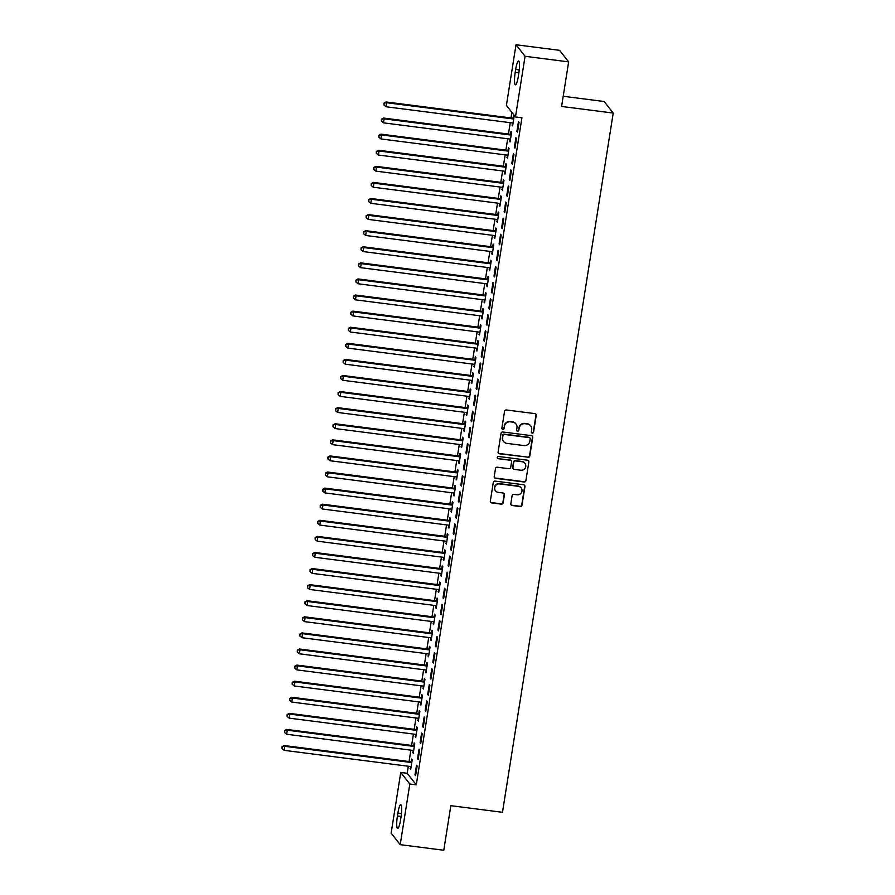 <?xml version="1.0" encoding="UTF-8"?>
<svg xmlns="http://www.w3.org/2000/svg" width="895" height="895" viewBox="0 0 895 895"><rect width="100%" height="100%" fill="white"/><g stroke="black" fill="none" stroke-linecap="round" stroke-linejoin="round"><path stroke-width="1.34" d="M532.279 433.135A1.13 1.096 141.9 0 0 533.565 432.173L536.228 415.392A1.622 1.577 141.9 0 0 534.886 413.613L506.38 409.966A1.622 1.577 141.9 0 0 504.545 411.342L501.882 428.112A1.13 1.096 141.9 0 0 502.822 429.365A1.13 1.096 141.9 0 0 504.109 428.403L504.444 426.233A5.191 5.034 141.9 0 1 510.318 421.825L512.69 422.127A5.191 5.034 141.9 0 1 516.963 427.832L516.616 430.003A1.13 1.096 141.9 0 0 517.556 431.256A1.13 1.096 141.9 0 0 518.832 430.282L519.178 428.112A5.191 5.034 141.9 0 1 525.052 423.715L527.423 424.017A5.191 5.034 141.9 0 1 531.686 429.723L531.35 431.893A1.13 1.096 141.9 0 0 532.279 433.135M531.451 432.565A1.13 1.096 141.9 0 0 533.319 431.86L535.982 415.079A1.622 1.577 141.9 0 0 535.781 414.038M501.994 428.794A1.13 1.096 141.9 0 0 503.863 428.09L504.444 426.233M516.728 430.674A1.13 1.096 141.9 0 0 518.585 429.98L519.178 428.112M510.832 503.751A1.622 1.577 141.9 0 0 512.175 505.53L520.174 506.548A1.622 1.577 141.9 0 0 521.998 505.172L524.951 486.544A1.622 1.577 141.9 0 0 523.62 484.754L495.114 481.107A1.622 1.577 141.9 0 0 493.279 482.483L490.326 501.122A1.622 1.577 141.9 0 0 491.657 502.9L501.323 504.142A1.622 1.577 141.9 0 0 503.158 502.766L504.422 494.79A1.622 1.577 141.9 0 0 503.079 493L498.291 492.395A4.341 4.206 141.9 0 1 495.282 486.086A4.341 4.206 141.9 0 1 499.634 483.938L518.395 486.343A4.341 4.206 141.9 0 1 521.416 492.642A4.341 4.206 141.9 0 1 517.064 494.79L513.931 494.398A1.622 1.577 141.9 0 0 512.097 495.774L510.832 503.751M408.321 766.243L407.203 773.291L416.276 784.837L521.93 117.782L515.475 116.954L506.402 105.409L516.012 44.75L525.074 56.295L515.475 116.954M416.276 784.837L409.82 784.009L400.21 844.667L391.137 833.122L400.747 772.463L409.82 784.009M516.012 44.75L559.576 50.333L568.649 61.878L561.59 106.449L613.22 113.061L502.475 812.302L450.834 805.679L443.775 850.25L400.21 844.667M568.649 61.878L525.074 56.295M527.949 457.434A1.622 1.577 141.9 0 0 529.784 456.058L532.738 437.431A1.622 1.577 141.9 0 0 531.395 435.641L502.889 431.994A1.622 1.577 141.9 0 0 501.055 433.37L498.101 452.009A1.622 1.577 141.9 0 0 499.444 453.787L527.703 457.121A1.622 1.577 141.9 0 0 529.538 455.745L532.491 437.118A1.622 1.577 141.9 0 0 532.29 436.078M528.844 461.988L525.891 480.615A1.622 1.577 141.9 0 1 524.056 481.991L495.55 478.344A1.622 1.577 141.9 0 1 494.219 476.565L495.483 468.588A1.622 1.577 141.9 0 1 497.307 467.212L508.875 468.689A1.622 1.577 141.9 0 0 510.709 467.313L511.548 462.021A1.622 1.577 141.9 0 0 510.217 460.243L498.179 458.699A1.13 1.096 141.9 0 1 497.385 457.054A1.13 1.096 141.9 0 1 498.526 456.484L527.513 460.198A1.622 1.577 141.9 0 1 528.844 461.988L525.891 480.615M613.22 113.061L604.147 101.515L563.201 96.268M417.529 758.792L418.144 759.575L419.665 749.92L419.061 749.137L417.529 758.792L418.245 758.882M412.964 750.424L413.233 753.333L414.765 743.678L414.15 742.895L413.747 745.501M422.63 726.606L423.234 727.389L424.767 717.734L424.152 716.962L422.63 726.606L423.346 726.706M418.054 718.249L418.334 721.146L419.867 711.491L419.252 710.719L418.838 713.315M427.72 694.43L428.336 695.214L429.868 685.559L429.253 684.776L427.72 694.43L428.448 694.52M423.156 686.062L423.436 688.971L424.957 679.316L424.353 678.533L423.939 681.14M432.822 662.255L433.426 663.038L434.959 653.384L434.343 652.6L432.822 662.255L433.538 662.345M428.246 653.887L428.526 656.796L430.059 647.141L429.443 646.358L429.029 648.965M437.912 630.08L438.528 630.852L440.06 621.197L439.445 620.425L437.912 630.08L438.639 630.169M433.348 621.712L433.627 624.609L435.149 614.966L434.545 614.183L434.131 616.789M443.014 597.894L443.629 598.677L445.151 589.022L444.535 588.239L443.014 597.894L443.73 597.994M438.449 589.537L438.718 592.434L440.25 582.779L439.635 582.007L439.221 584.603M448.104 565.718L448.719 566.501L450.252 556.847L449.637 556.063L448.104 565.718L448.831 565.808M443.54 557.35L443.819 560.259L445.352 550.604L444.737 549.821L444.323 552.428M453.206 533.543L453.821 534.315L455.342 524.671L454.738 523.888L453.206 533.543L453.922 533.633M448.641 525.175L448.91 528.084L450.442 518.429L449.827 517.646L449.413 520.252M458.296 501.357L458.911 502.14L460.444 492.485L459.829 491.713L458.296 501.357L459.023 501.457M453.731 493L454.011 495.897L455.544 486.242L454.928 485.47L454.515 488.066M463.397 469.181L464.013 469.964L465.534 460.31L464.93 459.527L463.397 469.181L464.113 469.271M458.833 460.813L459.113 463.722L460.634 454.067L460.019 453.284L459.616 455.891M468.499 437.006L469.103 437.789L470.636 428.134L470.02 427.351L468.499 437.006L469.215 437.096M463.923 428.638L464.203 431.547L465.736 421.892L465.12 421.109L464.706 423.715M473.589 404.831L474.205 405.603L475.737 395.948L475.122 395.176L473.589 404.831L474.316 404.92M469.025 396.463L469.304 399.36L470.826 389.717L470.222 388.933L469.808 391.54M478.691 372.644L479.295 373.428L480.828 363.773L480.212 362.99L478.691 372.644L479.407 372.745M474.126 364.287L474.395 367.185L475.927 357.53L475.312 356.758L474.898 359.354M483.781 340.469L484.396 341.252L485.929 331.597L485.314 330.814L483.781 340.469L484.508 340.559M479.217 332.101L479.496 335.01L481.018 325.355L480.414 324.572L480 327.178M488.883 308.294L489.498 309.066L491.019 299.422L490.404 298.639L488.883 308.294L489.599 308.383M484.318 299.926L484.587 302.834L486.119 293.18L485.504 292.397L485.09 295.003M493.973 276.108L494.588 276.891L496.121 267.236L495.506 266.464L493.973 276.108L494.7 276.208M489.408 267.75L489.688 270.648L491.221 260.993L490.605 260.221L490.191 262.817M499.074 243.932L499.69 244.715L501.211 235.061L500.607 234.277L499.074 243.932L499.79 244.022M494.51 235.564L494.778 238.473L496.311 228.818L495.696 228.035L495.282 230.641M504.165 211.757L504.78 212.54L506.313 202.885L505.697 202.102L504.165 211.757L504.892 211.846M499.6 203.389L499.88 206.297L501.413 196.643L500.797 195.86L500.383 198.466M509.266 179.582L509.881 180.354L511.403 170.699L510.799 169.927L509.266 179.582L509.993 179.671M504.702 171.213L504.981 174.111L506.503 164.467L505.888 163.684L505.485 166.291M514.368 147.395L514.972 148.178L516.505 138.524L515.889 137.74L514.368 147.395L515.084 147.496M509.792 139.038L510.072 141.936L511.604 132.281L510.989 131.498L510.575 134.105M511.884 112.378L511 117.961M510.251 122.671L508.45 134.049M507.7 138.759L505.899 150.136M505.16 154.846L503.359 166.224M502.61 170.934L500.808 182.323M500.059 187.033L498.258 198.41M497.508 203.12L495.707 214.498M494.957 219.208L493.156 230.586M492.418 235.295L490.617 246.673M489.867 251.383L488.066 262.761M487.316 267.471L485.515 278.86M484.766 283.57L482.964 294.947M482.226 299.657L480.414 311.035M479.675 315.745L477.874 327.122M477.124 331.832L475.323 343.21M474.574 347.92L472.773 359.298M472.023 364.008L470.222 375.385M469.483 380.095L467.682 391.484M466.933 396.194L465.131 407.572M464.382 412.282L462.581 423.659M461.831 428.369L460.03 439.747M459.292 444.457L457.479 455.835M456.741 460.545L454.94 471.922M454.19 476.632L452.389 488.01M451.639 492.72L449.838 504.109M449.089 508.819L447.287 520.196M446.549 524.906L444.748 536.284M443.998 540.994L442.197 552.372M441.448 557.082L439.646 568.459M438.897 573.169L437.096 584.547M436.357 589.257L434.545 600.635M433.806 605.344L432.005 616.733M431.256 621.443L429.455 632.821M428.705 637.531L426.904 648.909M426.154 653.618L424.353 664.996M423.615 669.706L421.813 681.084M421.064 685.794L419.263 697.171M418.513 701.881L416.712 713.259M415.962 717.969L414.161 729.358M413.423 734.068L411.611 745.446M410.872 750.155L409.071 761.533M512.343 122.939L512.622 125.848L514.155 116.193L513.54 115.41L513.126 118.017M516.907 131.308L517.523 132.091L519.055 122.436L518.44 121.653L516.907 131.308L517.634 131.397M507.252 155.126L507.521 158.023L509.054 148.369L508.438 147.597L508.024 150.192M511.817 163.483L512.432 164.266L513.954 154.611L513.338 153.839L511.817 163.483L512.533 163.584M502.151 187.301L502.431 190.21L503.952 180.555L503.348 179.772L502.934 182.379M506.715 195.669L507.331 196.441L508.863 186.798L508.248 186.015L506.715 195.669L507.443 195.759M497.061 219.476L497.329 222.385L498.862 212.73L498.246 211.947L497.833 214.554M501.625 227.845L502.229 228.628L503.762 218.973L503.147 218.19L501.625 227.845L502.341 227.934M491.959 251.663L492.239 254.56L493.76 244.906L493.156 244.122L492.742 246.729M496.524 260.02L497.139 260.803L498.672 251.148L498.056 250.365L496.524 260.02L497.251 260.121M486.858 283.838L487.137 286.736L488.67 277.092L488.055 276.309L487.641 278.916M491.433 292.206L492.037 292.978L493.57 283.323L492.955 282.551L491.433 292.206L492.149 292.296M481.767 316.013L482.047 318.922L483.568 309.267L482.953 308.484L482.55 311.091M486.332 324.382L486.947 325.165L488.469 315.51L487.864 314.727L486.332 324.382L487.059 324.471M476.666 348.189L476.945 351.097L478.478 341.442L477.863 340.659L477.449 343.266M481.23 356.557L481.846 357.34L483.378 347.685L482.763 346.902L481.23 356.557L481.957 356.646M471.575 380.375L471.844 383.273L473.377 373.618L472.761 372.846L472.347 375.441M476.14 388.732L476.755 389.515L478.277 379.86L477.673 379.088L476.14 388.732L476.856 388.833M466.474 412.55L466.754 415.459L468.286 405.804L467.671 405.021L467.257 407.628M471.038 420.918L471.654 421.69L473.186 412.047L472.571 411.264L471.038 420.918L471.766 421.008M461.384 444.725L461.652 447.634L463.185 437.979L462.57 437.196L462.156 439.803M465.948 453.094L466.563 453.877L468.085 444.222L467.47 443.439L465.948 453.094L466.664 453.183M456.282 476.912L456.562 479.809L458.083 470.155L457.479 469.383L457.065 471.978M460.847 485.269L461.462 486.052L462.995 476.397L462.379 475.614L460.847 485.269L461.574 485.37M451.181 509.087L451.46 511.985L452.993 502.341L452.378 501.558L451.964 504.165M455.756 517.455L456.361 518.227L457.893 508.573L457.278 507.801L455.756 517.455L456.472 517.545M446.09 541.262L446.37 544.171L447.892 534.516L447.287 533.733L446.873 536.34M450.655 549.631L451.27 550.414L452.803 540.759L452.188 539.976L450.655 549.631L451.382 549.72M440.989 573.438L441.269 576.346L442.801 566.692L442.186 565.908L441.772 568.515M445.565 581.806L446.169 582.589L447.701 572.934L447.086 572.151L445.565 581.806L446.281 581.895M435.899 605.624L436.178 608.522L437.7 598.867L437.084 598.095L436.682 600.69M440.463 613.981L441.078 614.764L442.6 605.109L441.996 604.338L440.463 613.981L441.179 614.082M430.797 637.799L431.077 640.708L432.609 631.053L431.994 630.27L431.58 632.877M435.362 646.168L435.977 646.94L437.51 637.296L436.894 636.513L435.362 646.168L436.089 646.257M425.707 669.975L425.975 672.883L427.508 663.229L426.893 662.445L426.479 665.052M430.271 678.343L430.887 679.126L432.408 669.471L431.804 668.688L430.271 678.343L430.987 678.432M420.605 702.161L420.885 705.059L422.418 695.404L421.802 694.632L421.388 697.227M425.17 710.518L425.785 711.301L427.318 701.646L426.702 700.863L425.17 710.518L425.897 710.619M415.515 734.336L415.783 737.234L417.316 727.59L416.701 726.807L416.287 729.414M420.079 742.705L420.695 743.476L422.216 733.822L421.601 733.05L420.079 742.705L420.795 742.794M410.413 766.512L410.693 769.42L412.215 759.765L411.611 758.982L411.197 761.589M414.978 774.88L415.593 775.663L417.126 766.008L416.511 765.225L414.978 774.88L415.705 774.969M400.557 819.977A10.572 1.835 97.3 0 1 397.648 828.468A10.572 1.835 97.3 0 1 397.425 815.983L397.883 813.085A10.572 1.835 97.3 0 1 400.792 804.594A10.572 1.835 97.3 0 1 401.016 817.079L400.557 819.977M407.203 773.291L400.747 772.463M515.665 69.441A10.572 1.835 97.3 0 1 518.574 60.949A10.572 1.835 97.3 0 1 518.798 73.435L518.339 76.332A10.572 1.835 97.3 0 1 515.43 84.824A10.572 1.835 97.3 0 1 515.207 72.338L515.665 69.441L519.257 69.899M512.007 125.065L512.734 125.155M509.456 141.153L510.184 141.253M506.917 157.251L507.633 157.341M504.366 173.339L505.082 173.429M501.815 189.427L502.542 189.516M499.265 205.514L499.992 205.604M496.714 221.602L497.441 221.691M494.174 237.69L494.89 237.79M491.623 253.777L492.339 253.878M489.073 269.876L489.8 269.966M486.522 285.964L487.249 286.053M483.982 302.051L484.698 302.141M481.432 318.139L482.148 318.228M478.881 334.227L479.608 334.316M476.33 350.314L477.057 350.415M473.779 366.402L474.507 366.502M471.24 382.501L471.956 382.59M468.689 398.588L469.405 398.678M466.138 414.676L466.866 414.765M463.588 430.763L464.315 430.853M461.048 446.851L461.764 446.941M458.497 462.939L459.213 463.039M455.947 479.026L456.663 479.127M453.396 495.125L454.123 495.215M450.845 511.213L451.572 511.302M448.305 527.3L449.022 527.39M445.755 543.388L446.471 543.478M443.204 559.476L443.931 559.565M440.653 575.563L441.38 575.664M438.114 591.651L438.83 591.752M435.563 607.75L436.279 607.839M433.012 623.837L433.728 623.927M430.461 639.925L431.189 640.014M427.911 656.013L428.638 656.102M425.371 672.1L426.087 672.19M422.82 688.188L423.536 688.289M420.27 704.275L420.997 704.376M417.719 720.374L418.446 720.464M415.179 736.462L415.895 736.551M412.629 752.55L413.345 752.639M410.078 768.637L410.794 768.727M530.701 425.863L530.455 425.55A5.191 5.034 141.9 0 0 527.177 423.704L527.423 424.017M518.932 427.81A5.191 5.034 141.9 0 1 524.806 423.402L527.177 423.704M515.979 423.973L515.733 423.671A5.191 5.034 141.9 0 0 512.443 421.813L512.69 422.127M504.209 425.919A5.191 5.034 141.9 0 1 510.072 421.511L512.443 421.813M498.302 453.049A1.622 1.577 141.9 0 0 499.197 453.474L527.703 457.121M530.243 438.874A1.13 1.096 141.9 0 0 529.303 437.633L504.277 434.422A1.13 1.096 141.9 0 0 503.001 435.384L502.632 437.677A5.191 5.034 141.9 0 0 506.906 443.383L524.011 445.576A5.191 5.034 141.9 0 0 529.874 441.168L530.243 438.874M530.019 438.035L529.784 437.722A1.13 1.096 141.9 0 0 529.057 437.319L529.303 437.633M503.628 441.537L503.382 441.224A5.191 5.034 141.9 0 1 502.386 437.364L502.755 435.082A1.13 1.096 141.9 0 1 504.042 434.109L529.057 437.319M494.409 477.606A1.622 1.577 141.9 0 0 495.304 478.031L523.81 481.678A1.622 1.577 141.9 0 0 525.645 480.302M511.235 460.824L510.989 460.511A1.622 1.577 141.9 0 0 509.971 459.929L498.179 458.699M497.351 458.128A1.13 1.096 141.9 0 0 497.933 458.385M520.868 470.222A4.341 4.206 141.9 0 0 524.951 463.319A4.341 4.206 141.9 0 0 522.21 461.775L515.598 460.936A1.622 1.577 141.9 0 0 513.764 462.312L512.924 467.593A1.622 1.577 141.9 0 0 514.256 469.383L520.868 470.222M524.951 463.319L524.705 463.006A4.341 4.206 141.9 0 0 521.964 461.462L522.21 461.775M513.238 468.801L512.992 468.488A1.622 1.577 141.9 0 1 512.678 467.291L513.517 461.999A1.622 1.577 141.9 0 1 515.352 460.623L521.964 461.462M528.598 461.675A1.622 1.577 141.9 0 0 528.397 460.634M521.136 487.887L520.901 487.574A4.341 4.206 141.9 0 0 518.16 486.03L518.395 486.343M495.55 490.84L495.304 490.538A4.341 4.206 141.9 0 1 499.388 483.624L518.16 486.03M490.527 502.162A1.622 1.577 141.9 0 0 491.411 502.587L501.077 503.829A1.622 1.577 141.9 0 0 502.912 502.453L504.176 494.476A1.622 1.577 141.9 0 0 503.974 493.436M511.034 504.791A1.622 1.577 141.9 0 0 511.929 505.216L519.928 506.246A1.622 1.577 141.9 0 0 521.763 504.869L524.705 486.231A1.622 1.577 141.9 0 0 524.515 485.191M513.898 117.827L512.869 118.084A1.656 1.6 -38.1 0 1 512.253 118.118L386.069 101.963L386.685 102.735L386.047 106.762L512.231 122.928A1.656 1.6 -38.1 0 1 512.813 123.118L513.036 123.241M513.741 118.8L513.484 118.867A1.656 1.6 -38.1 0 1 512.869 118.901L386.685 102.735L383.966 103.126L383.955 105.051L384.212 103.44M386.047 106.762L383.955 105.051M383.966 103.126L386.069 101.963M511.347 133.914L510.329 134.172A1.656 1.6 -38.1 0 1 509.702 134.216L383.519 118.05L384.134 118.834L383.496 122.85L509.68 139.016A1.656 1.6 -38.1 0 1 510.262 139.206L510.486 139.329M511.19 134.888L510.933 134.955A1.656 1.6 -38.1 0 1 510.318 134.988L384.134 118.834L381.415 119.225L381.404 121.138L381.662 119.538M383.496 122.85L381.404 121.138M381.415 119.225L383.519 118.05M508.796 150.002L507.778 150.259A1.656 1.6 -38.1 0 1 507.152 150.304L380.968 134.138L381.583 134.921L380.946 138.938L507.129 155.103A1.656 1.6 -38.1 0 1 507.711 155.294L507.935 155.417M508.64 150.975L508.394 151.042A1.656 1.6 -38.1 0 1 507.767 151.076L381.583 134.921L378.865 135.313L378.853 137.226L379.111 135.626M380.946 138.938L378.853 137.226M378.865 135.313L380.968 134.138M506.246 166.09L505.227 166.347A1.656 1.6 -38.1 0 1 504.612 166.392L378.428 150.226L379.032 151.009L378.395 155.025L504.579 171.191A1.656 1.6 -38.1 0 1 505.172 171.381L505.384 171.516M506.089 167.063L505.843 167.13A1.656 1.6 -38.1 0 1 505.216 167.175L379.032 151.009L376.314 151.4L376.314 153.325L376.56 151.714M378.395 155.025L376.314 153.325M376.314 151.4L378.428 150.226M503.695 182.177L502.677 182.435A1.656 1.6 -38.1 0 1 502.061 182.479L375.878 166.313L376.493 167.096L375.855 171.124L502.039 187.279A1.656 1.6 -38.1 0 1 502.621 187.48L502.845 187.603M503.549 183.151L503.292 183.218A1.656 1.6 -38.1 0 1 502.677 183.262L376.493 167.096L373.774 167.488L373.763 169.412L374.02 167.801M375.855 171.124L373.763 169.412M373.774 167.488L375.878 166.313M501.155 198.265L500.137 198.533A1.656 1.6 -38.1 0 1 499.511 198.567L373.327 182.401L373.942 183.184L373.304 187.212L499.488 203.366A1.656 1.6 -38.1 0 1 500.07 203.568L500.294 203.691M500.999 199.249L500.741 199.305A1.656 1.6 -38.1 0 1 500.126 199.35L373.942 183.184L371.224 183.576L371.212 185.5L371.47 183.889M373.304 187.212L371.212 185.5M371.224 183.576L373.327 182.401M498.604 214.352L497.586 214.621A1.656 1.6 -38.1 0 1 496.96 214.655L370.776 198.5L371.391 199.272L370.754 203.299L496.938 219.465A1.656 1.6 -38.1 0 1 497.519 219.655L497.743 219.778M498.448 215.337L498.202 215.404A1.656 1.6 -38.1 0 1 497.575 215.438L371.391 199.272L368.673 199.663L368.662 201.588L368.919 199.977M370.754 203.299L368.662 201.588M368.673 199.663L370.776 198.5M496.054 230.451L495.036 230.709A1.656 1.6 -38.1 0 1 494.409 230.742L368.225 214.587L368.841 215.359L368.203 219.387L494.387 235.553A1.656 1.6 -38.1 0 1 494.98 235.743L495.192 235.866M495.897 231.425L495.651 231.492A1.656 1.6 -38.1 0 1 495.024 231.525L368.841 215.359L366.122 215.751L366.111 217.675L366.368 216.064M368.203 219.387L366.111 217.675M366.122 215.751L368.225 214.587M493.503 246.539L492.485 246.796A1.656 1.6 -38.1 0 1 491.87 246.841L365.686 230.675L366.29 231.458L365.663 235.474L491.847 251.64A1.656 1.6 -38.1 0 1 492.429 251.831L492.653 251.954M493.346 247.512L493.1 247.579A1.656 1.6 -38.1 0 1 492.474 247.613L366.29 231.458L363.583 231.85L363.571 233.763L363.817 232.163M365.663 235.474L363.571 233.763M363.583 231.85L365.686 230.675M490.963 262.627L489.934 262.884A1.656 1.6 -38.1 0 1 489.319 262.929L363.135 246.763L363.75 247.546L363.113 251.562L489.296 267.728A1.656 1.6 -38.1 0 1 489.878 267.918L490.102 268.041M490.807 263.6L490.549 263.667A1.656 1.6 -38.1 0 1 489.934 263.701L363.75 247.546L361.032 247.937L361.021 249.85L361.278 248.251M363.113 251.562L361.021 249.85M361.032 247.937L363.135 246.763M488.413 278.714L487.395 278.971A1.656 1.6 -38.1 0 1 486.768 279.016L360.584 262.85L361.2 263.633L360.562 267.65L486.746 283.816A1.656 1.6 -38.1 0 1 487.327 284.006L487.551 284.14M488.256 279.688L487.999 279.755A1.656 1.6 -38.1 0 1 487.383 279.799L361.2 263.633L358.481 264.025L358.47 265.949L358.727 264.338M360.562 267.65L358.47 265.949M358.481 264.025L360.584 262.85M485.862 294.802L484.844 295.07A1.656 1.6 -38.1 0 1 484.217 295.104L358.034 278.938L358.649 279.721L358.011 283.749L484.195 299.903A1.656 1.6 -38.1 0 1 484.777 300.105L485 300.228M485.705 295.775L485.459 295.842A1.656 1.6 -38.1 0 1 484.833 295.887L358.649 279.721L355.93 280.113L355.919 282.037L356.176 280.426M358.011 283.749L355.919 282.037M355.93 280.113L358.034 278.938M483.311 310.889L482.293 311.158A1.656 1.6 -38.1 0 1 481.678 311.192L355.494 295.026L356.098 295.809L355.46 299.836L481.644 315.991A1.656 1.6 -38.1 0 1 482.237 316.192L482.45 316.315M483.155 311.874L482.908 311.93A1.656 1.6 -38.1 0 1 482.282 311.975L356.098 295.809L353.38 296.2L353.38 298.125L353.626 296.514M355.46 299.836L353.38 298.125M353.38 296.2L355.494 295.026M480.76 326.977L479.742 327.246A1.656 1.6 -38.1 0 1 479.127 327.279L352.943 311.124L353.559 311.896L352.921 315.924L479.105 332.09A1.656 1.6 -38.1 0 1 479.686 332.28L479.91 332.403M480.615 327.962L480.358 328.029A1.656 1.6 -38.1 0 1 479.742 328.062L353.559 311.896L350.84 312.288L350.829 314.212L351.086 312.601M352.921 315.924L350.829 314.212M350.84 312.288L352.943 311.124M478.221 343.076L477.203 343.333A1.656 1.6 -38.1 0 1 476.576 343.367L350.392 327.212L351.008 327.984L350.37 332.011L476.554 348.177A1.656 1.6 -38.1 0 1 477.136 348.368L477.359 348.491M478.064 344.049L477.807 344.116A1.656 1.6 -38.1 0 1 477.192 344.15L351.008 327.984L348.289 328.387L348.278 330.3L348.535 328.689M350.37 332.011L348.278 330.3M348.289 328.387L350.392 327.212M475.67 359.163L474.652 359.421A1.656 1.6 -38.1 0 1 474.026 359.466L347.842 343.3L348.457 344.083L347.819 348.099L474.003 364.265A1.656 1.6 -38.1 0 1 474.585 364.455L474.809 364.578M475.513 360.137L475.267 360.204A1.656 1.6 -38.1 0 1 474.641 360.237L348.457 344.083L345.738 344.474L345.727 346.387L345.985 344.788M347.819 348.099L345.727 346.387M345.738 344.474L347.842 343.3M473.119 375.251L472.101 375.508A1.656 1.6 -38.1 0 1 471.475 375.553L345.291 359.387L345.906 360.17L345.269 364.187L471.452 380.353A1.656 1.6 -38.1 0 1 472.034 380.543L472.258 380.666M472.963 376.224L472.717 376.292A1.656 1.6 -38.1 0 1 472.09 376.325L345.906 360.17L343.188 360.562L343.177 362.486L343.434 360.875M345.269 364.187L343.177 362.486M343.188 360.562L345.291 359.387M470.569 391.339L469.551 391.596A1.656 1.6 -38.1 0 1 468.935 391.641L342.751 375.475L343.356 376.258L342.729 380.274L468.913 396.44A1.656 1.6 -38.1 0 1 469.495 396.63L469.718 396.765M470.412 392.312L470.166 392.379A1.656 1.6 -38.1 0 1 469.539 392.424L343.356 376.258L340.648 376.65L340.637 378.574L340.883 376.963M342.729 380.274L340.637 378.574M340.648 376.65L342.751 375.475M468.029 407.426L467 407.695A1.656 1.6 -38.1 0 1 466.384 407.728L340.201 391.562L340.816 392.346L340.178 396.373L466.362 412.528A1.656 1.6 -38.1 0 1 466.944 412.729L467.168 412.852M467.872 408.4L467.615 408.467A1.656 1.6 -38.1 0 1 467 408.512L340.816 392.346L338.097 392.737L338.086 394.661L338.344 393.05M340.178 396.373L338.086 394.661M338.097 392.737L340.201 391.562M465.478 423.514L464.46 423.782A1.656 1.6 -38.1 0 1 463.834 423.816L337.65 407.65L338.265 408.433L337.628 412.461L463.811 428.615A1.656 1.6 -38.1 0 1 464.393 428.817L464.617 428.94M465.322 424.498L465.064 424.554A1.656 1.6 -38.1 0 1 464.449 424.599L338.265 408.433L335.547 408.825L335.536 410.749L335.793 409.138M337.628 412.461L335.536 410.749M335.547 408.825L337.65 407.65M462.928 439.602L461.909 439.87A1.656 1.6 -38.1 0 1 461.283 439.904L335.099 423.749L335.714 424.521L335.077 428.548L461.261 444.714A1.656 1.6 -38.1 0 1 461.842 444.904L462.066 445.028M462.771 440.586L462.525 440.653A1.656 1.6 -38.1 0 1 461.898 440.687L335.714 424.521L332.996 424.912L332.985 426.837L333.242 425.226M335.077 428.548L332.985 426.837M332.996 424.912L335.099 423.749M460.377 455.7L459.359 455.958A1.656 1.6 -38.1 0 1 458.743 455.991L332.56 439.837L333.164 440.608L332.526 444.636L458.71 460.802A1.656 1.6 -38.1 0 1 459.303 460.992L459.515 461.115M460.22 456.674L459.974 456.741A1.656 1.6 -38.1 0 1 459.348 456.774L333.164 440.608L330.445 441.011L330.445 442.924L330.691 441.313M332.526 444.636L330.445 442.924M330.445 441.011L332.56 439.837M457.826 471.788L456.808 472.045A1.656 1.6 -38.1 0 1 456.193 472.09L330.009 455.924L330.624 456.707L329.986 460.724L456.17 476.89A1.656 1.6 -38.1 0 1 456.752 477.08L456.976 477.203M457.681 472.761L457.423 472.828A1.656 1.6 -38.1 0 1 456.808 472.862L330.624 456.707L327.906 457.099L327.894 459.012L328.152 457.412M329.986 460.724L327.894 459.012M327.906 457.099L330.009 455.924M455.286 487.876L454.257 488.133A1.656 1.6 -38.1 0 1 453.642 488.178L327.458 472.012L328.073 472.795L327.436 476.811L453.62 492.977A1.656 1.6 -38.1 0 1 454.201 493.167L454.425 493.302M455.13 488.849L454.873 488.916A1.656 1.6 -38.1 0 1 454.257 488.95L328.073 472.795L325.355 473.186L325.344 475.111L325.601 473.5M327.436 476.811L325.344 475.111M325.355 473.186L327.458 472.012M452.736 503.963L451.718 504.221A1.656 1.6 -38.1 0 1 451.091 504.265L324.907 488.099L325.523 488.883L324.885 492.899L451.069 509.065A1.656 1.6 -38.1 0 1 451.651 509.255L451.874 509.389M452.579 504.937L452.322 505.004A1.656 1.6 -38.1 0 1 451.706 505.048L325.523 488.883L322.804 489.274L322.793 491.198L323.05 489.587M324.885 492.899L322.793 491.198M322.804 489.274L324.907 488.099M450.185 520.051L449.167 520.319A1.656 1.6 -38.1 0 1 448.54 520.353L322.357 504.187L322.972 504.97L322.334 508.998L448.518 525.152A1.656 1.6 -38.1 0 1 449.1 525.354L449.324 525.477M450.028 521.024L449.782 521.091A1.656 1.6 -38.1 0 1 449.156 521.136L322.972 504.97L320.253 505.362L320.242 507.286L320.5 505.675M322.334 508.998L320.242 507.286M320.253 505.362L322.357 504.187M447.634 536.139L446.616 536.407A1.656 1.6 -38.1 0 1 446.001 536.441L319.817 520.275L320.421 521.058L319.795 525.085L445.967 541.24A1.656 1.6 -38.1 0 1 446.56 541.441L446.784 541.564M447.478 537.123L447.231 537.179A1.656 1.6 -38.1 0 1 446.605 537.224L320.421 521.058L317.714 521.449L317.703 523.374L317.949 521.763M319.795 525.085L317.703 523.374M317.714 521.449L319.817 520.275M445.083 552.226L444.065 552.495A1.656 1.6 -38.1 0 1 443.45 552.528L317.266 536.373L317.882 537.145L317.244 541.173L443.428 557.339A1.656 1.6 -38.1 0 1 444.009 557.529L444.233 557.652M444.938 553.211L444.681 553.278A1.656 1.6 -38.1 0 1 444.065 553.311L317.882 537.145L315.163 537.537L315.152 539.461L315.409 537.85M317.244 541.173L315.152 539.461M315.163 537.537L317.266 536.373M442.544 568.325L441.526 568.582A1.656 1.6 -38.1 0 1 440.899 568.616L314.716 552.461L315.331 553.244L314.693 557.261L440.877 573.426A1.656 1.6 -38.1 0 1 441.459 573.617L441.683 573.74M442.387 569.298L442.13 569.365A1.656 1.6 -38.1 0 1 441.515 569.399L315.331 553.244L312.612 553.636L312.601 555.549L312.858 553.938M314.693 557.261L312.601 555.549M312.612 553.636L314.716 552.461M439.993 584.413L438.975 584.67A1.656 1.6 -38.1 0 1 438.349 584.715L312.165 568.549L312.78 569.332L312.142 573.348L438.326 589.514A1.656 1.6 -38.1 0 1 438.908 589.704L439.132 589.827M439.837 585.386L439.59 585.453A1.656 1.6 -38.1 0 1 438.964 585.487L312.78 569.332L310.062 569.723L310.05 571.636L310.308 570.037M312.142 573.348L310.05 571.636M310.062 569.723L312.165 568.549M437.442 600.5L436.424 600.758A1.656 1.6 -38.1 0 1 435.809 600.802L309.625 584.636L310.229 585.419L309.592 589.436L435.775 605.602A1.656 1.6 -38.1 0 1 436.368 605.792L436.581 605.926M437.286 601.474L437.04 601.541A1.656 1.6 -38.1 0 1 436.413 601.574L310.229 585.419L307.511 585.811L307.511 587.735L307.757 586.124M309.592 589.436L307.511 587.735M307.511 585.811L309.625 584.636M434.892 616.588L433.874 616.845A1.656 1.6 -38.1 0 1 433.258 616.89L307.075 600.724L307.69 601.507L307.052 605.523L433.236 621.689A1.656 1.6 -38.1 0 1 433.818 621.88L434.041 622.014M434.746 617.561L434.489 617.628A1.656 1.6 -38.1 0 1 433.874 617.673L307.69 601.507L304.971 601.899L304.96 603.823L305.217 602.212M307.052 605.523L304.96 603.823M304.971 601.899L307.075 600.724M432.352 632.675L431.323 632.944A1.656 1.6 -38.1 0 1 430.708 632.978L304.524 616.812L305.139 617.595L304.501 621.622L430.685 637.777A1.656 1.6 -38.1 0 1 431.267 637.978L431.491 638.101M432.195 633.66L431.938 633.716A1.656 1.6 -38.1 0 1 431.323 633.761L305.139 617.595L302.42 617.986L302.409 619.911L302.667 618.3M304.501 621.622L302.409 619.911M302.42 617.986L304.524 616.812M429.801 648.763L428.783 649.032A1.656 1.6 -38.1 0 1 428.157 649.065L301.973 632.899L302.588 633.682L301.951 637.71L428.134 653.865A1.656 1.6 -38.1 0 1 428.716 654.066L428.94 654.189M429.645 649.748L429.387 649.804A1.656 1.6 -38.1 0 1 428.772 649.848L302.588 633.682L299.87 634.074L299.859 635.998L300.116 634.387M301.951 637.71L299.859 635.998M299.87 634.074L301.973 632.899M427.251 664.851L426.233 665.119A1.656 1.6 -38.1 0 1 425.606 665.153L299.422 648.998L300.038 649.77L299.4 653.797L425.584 669.963A1.656 1.6 -38.1 0 1 426.165 670.154L426.389 670.277M427.094 665.835L426.848 665.902A1.656 1.6 -38.1 0 1 426.221 665.936L300.038 649.77L297.319 650.162L297.308 652.086L297.565 650.475M299.4 653.797L297.308 652.086M297.319 650.162L299.422 648.998M424.7 680.95L423.682 681.207A1.656 1.6 -38.1 0 1 423.067 681.24L296.883 665.086L297.487 665.869L296.849 669.885L423.033 686.051A1.656 1.6 -38.1 0 1 423.626 686.241L423.838 686.364M424.543 681.923L424.297 681.99A1.656 1.6 -38.1 0 1 423.671 682.024L297.487 665.869L294.768 666.26L294.768 668.173L295.014 666.562M296.849 669.885L294.768 668.173M294.768 666.26L296.883 665.086M422.149 697.037L421.131 697.294A1.656 1.6 -38.1 0 1 420.516 697.339L294.332 681.173L294.947 681.956L294.31 685.973L420.493 702.139A1.656 1.6 -38.1 0 1 421.075 702.329L421.299 702.452M422.004 698.01L421.746 698.078A1.656 1.6 -38.1 0 1 421.131 698.111L294.947 681.956L292.229 682.348L292.217 684.261L292.475 682.661M294.31 685.973L292.217 684.261M292.229 682.348L294.332 681.173M419.61 713.125L418.591 713.382A1.656 1.6 -38.1 0 1 417.965 713.427L291.781 697.261L292.397 698.044L291.759 702.06L417.943 718.226A1.656 1.6 -38.1 0 1 418.524 718.416L418.748 718.551M419.453 714.098L419.196 714.165A1.656 1.6 -38.1 0 1 418.58 714.21L292.397 698.044L289.678 698.436L289.667 700.36L289.924 698.749M291.759 702.06L289.667 700.36M289.678 698.436L291.781 697.261M417.059 729.212L416.041 729.47A1.656 1.6 -38.1 0 1 415.414 729.514L289.23 713.349L289.846 714.132L289.208 718.148L415.392 734.314A1.656 1.6 -38.1 0 1 415.974 734.504L416.197 734.638M416.902 730.186L416.656 730.253A1.656 1.6 -38.1 0 1 416.03 730.298L289.846 714.132L287.127 714.523L287.116 716.447L287.373 714.837M289.208 718.148L287.116 716.447M287.127 714.523L289.23 713.349M414.508 745.3L413.49 745.569A1.656 1.6 -38.1 0 1 412.875 745.602L286.691 729.436L287.295 730.219L286.657 734.247L412.841 750.402A1.656 1.6 -38.1 0 1 413.434 750.603L413.647 750.726M414.351 746.285L414.105 746.34A1.656 1.6 -38.1 0 1 413.479 746.385L287.295 730.219L284.576 730.611L284.576 732.535L284.823 730.924M286.657 734.247L284.576 732.535M284.576 730.611L286.691 729.436M411.957 761.388L410.939 761.656A1.656 1.6 -38.1 0 1 410.324 761.69L284.14 745.535L284.755 746.307L284.118 750.334L410.302 766.489A1.656 1.6 -38.1 0 1 410.883 766.691L411.107 766.814M411.812 762.372L411.555 762.428A1.656 1.6 -38.1 0 1 410.939 762.473L284.755 746.307L282.037 746.698L282.026 748.623L282.283 747.012M284.118 750.334L282.026 748.623M282.037 746.698L284.14 745.535M515.207 72.338L518.899 72.808M397.425 815.983L401.117 816.453M397.883 813.085L401.475 813.544M512.869 118.084L513.484 118.867M512.253 118.118L512.869 118.901M510.329 134.172L510.933 134.955M509.702 134.216L510.318 134.988M507.778 150.259L508.394 151.042M507.152 150.304L507.767 151.076M505.227 166.347L505.843 167.13M504.612 166.392L505.216 167.175M502.677 182.435L503.292 183.218M502.061 182.479L502.677 183.262M500.137 198.533L500.741 199.305M499.511 198.567L500.126 199.35M497.586 214.621L498.202 215.404M496.96 214.655L497.575 215.438M495.036 230.709L495.651 231.492M494.409 230.742L495.024 231.525M492.485 246.796L493.1 247.579M491.87 246.841L492.474 247.613M489.934 262.884L490.549 263.667M489.319 262.929L489.934 263.701M487.395 278.971L487.999 279.755M486.768 279.016L487.383 279.799M484.844 295.07L485.459 295.842M484.217 295.104L484.833 295.887M482.293 311.158L482.908 311.93M481.678 311.192L482.282 311.975M479.742 327.246L480.358 328.029M479.127 327.279L479.742 328.062M477.203 343.333L477.807 344.116M476.576 343.367L477.192 344.15M474.652 359.421L475.267 360.204M474.026 359.466L474.641 360.237M472.101 375.508L472.717 376.292M471.475 375.553L472.09 376.325M469.551 391.596L470.166 392.379M468.935 391.641L469.539 392.424M467 407.695L467.615 408.467M466.384 407.728L467 408.512M464.46 423.782L465.064 424.554M463.834 423.816L464.449 424.599M461.909 439.87L462.525 440.653M461.283 439.904L461.898 440.687M459.359 455.958L459.974 456.741M458.743 455.991L459.348 456.774M456.808 472.045L457.423 472.828M456.193 472.09L456.808 472.862M454.257 488.133L454.873 488.916M453.642 488.178L454.257 488.95M451.718 504.221L452.322 505.004M451.091 504.265L451.706 505.048M449.167 520.319L449.782 521.091M448.54 520.353L449.156 521.136M446.616 536.407L447.231 537.179M446.001 536.441L446.605 537.224M444.065 552.495L444.681 553.278M443.45 552.528L444.065 553.311M441.526 568.582L442.13 569.365M440.899 568.616L441.515 569.399M438.975 584.67L439.59 585.453M438.349 584.715L438.964 585.487M436.424 600.758L437.04 601.541M435.809 600.802L436.413 601.574M433.874 616.845L434.489 617.628M433.258 616.89L433.874 617.673M431.323 632.944L431.938 633.716M430.708 632.978L431.323 633.761M428.783 649.032L429.387 649.804M428.157 649.065L428.772 649.848M426.233 665.119L426.848 665.902M425.606 665.153L426.221 665.936M423.682 681.207L424.297 681.99M423.067 681.24L423.671 682.024M421.131 697.294L421.746 698.078M420.516 697.339L421.131 698.111M418.591 713.382L419.196 714.165M417.965 713.427L418.58 714.21M416.041 729.47L416.656 730.253M415.414 729.514L416.03 730.298M413.49 745.569L414.105 746.34M412.875 745.602L413.479 746.385M410.939 761.656L411.555 762.428M410.324 761.69L410.939 762.473"/></g></svg>
